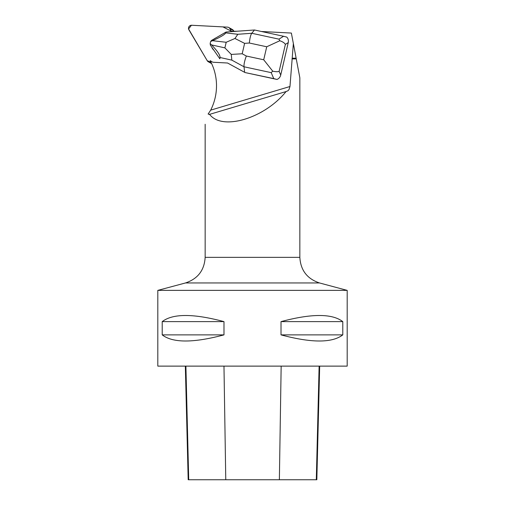 <?xml version="1.0" encoding="UTF-8"?>
<svg xmlns="http://www.w3.org/2000/svg" width="505" height="505" viewBox="0 0 505 505"><rect width="100%" height="100%" fill="white"/><g stroke="black" fill="none" stroke-linecap="round" stroke-linejoin="round"><path stroke-width="0.76" d="M228.727 27.485A3.005 2.923 -61 0 0 227.484 27.131L191.654 25.256A3.005 2.923 -61 0 0 188.902 29.82L207.246 60.733L188.567 28.968L191.445 25.25L222.939 26.891L231.41 31.247L229.794 28.526A3.005 2.923 -61 0 0 228.727 27.485L232.395 29.524A3.005 2.923 119 0 1 233.468 30.565L233.872 31.247M209.556 62.128L210.957 62.203L207.239 60.72A3.005 2.923 -61 0 0 209.556 62.128L211.431 63.169M231.536 31.638A3.005 2.923 -61 0 0 231.157 31.247L237.009 31.247M278.949 39.144L279.789 40.747L266.728 46.769L249.35 43.02C249.855 38.09 250.657 34.845 251.761 33.273L278.949 39.144L283.583 36.278L286.796 37.105C288.204 38.582 288.69 40.419 288.248 42.609L280.723 75.062C280.155 77.227 278.905 78.685 276.98 79.443L273.767 78.622L271.185 72.638L243.997 66.767C243.827 64.299 244.609 60.72 246.333 56.03L263.711 59.779L272.738 71.18C275.661 71.811 277.794 71.874 279.126 71.369L280.723 75.062M261.407 31.493L291.372 33.065L293.361 43.544L289.965 86.513L210.686 110.147A53.025 51.567 119 0 0 210.143 60.65L212.157 61.869A3.005 2.923 -61 0 0 213.489 62.273L227.566 63.011L245.039 72.55L276.98 79.443M213.83 50.134A7.215 7.019 119 0 1 211.759 47.148M214.29 38.841A7.215 7.019 119 0 1 215.786 37.97M347.188 290.375L347.188 366.125L157.812 366.125L157.812 290.375L347.188 290.375L319.495 282.952C307.179 278.842 300.627 270.308 299.844 257.348L205.156 257.348L205.156 124.262M291.966 58.889L296.258 58.889L299.844 77.827L299.844 257.348M289.965 86.513L289.018 89.555L288.014 90.73L286.064 91.563C264.494 118.435 222.042 131.085 209.6 114.357L209.247 114.528M286.064 91.563L209.6 114.357L208.117 114.061L210.686 110.147M292.408 58.208L296.132 58.208L293.361 43.544M296.258 58.889L296.132 58.208M342.788 321.622L342.788 334.878C332.195 343.04 311.604 343.04 281.02 334.878L281.02 321.622C311.604 313.46 332.195 313.46 342.788 321.622L281.02 321.622M223.98 321.622L223.98 334.878C193.396 343.04 172.805 343.04 162.212 334.878L162.212 321.622C172.805 313.46 193.396 313.46 223.98 321.622L162.212 321.622M185.335 366.125L188.188 479.75L316.831 479.75L319.684 366.125M162.212 334.878L223.98 334.878M281.02 334.878L342.788 334.878M273.767 78.622L245.039 72.55M288.248 42.609L285.382 44.377C284.504 42.925 282.642 41.713 279.789 40.747M272.738 71.18L271.185 72.638M226.189 42.275L234.951 38.481L244.609 43.361L242.198 53.77L231.258 54.42L224.889 47.874L226.189 42.275L212.536 40.697C220.502 37.105 224.908 34.498 225.754 32.882L226.038 32.03L254.469 29.991L283.583 36.278M231.258 54.42L231.833 60.133L243.997 66.767L244.654 72.335L227.559 63.011M212.536 40.697L210.617 41.549L211.45 40.482L226.038 32.03M231.833 60.133L220.047 57.513L219.833 58.795L210.37 45.153L210.162 43.506L211.557 44.913L224.889 47.874M220.047 57.513C220.142 55.051 217.314 50.847 211.557 44.913M210.162 43.506L210.617 41.549M234.951 38.481L237.83 34.277L251.761 33.273L254.469 29.991M233.468 30.565L229.794 28.526M188.718 479.75L185.903 366.125M225.767 479.75L223.974 366.125M279.366 479.75L281.159 366.125M316.3 479.75L319.122 366.125M319.495 282.952L185.505 282.952L157.812 290.375M285.382 44.377L279.126 71.369M249.35 43.02L244.609 43.361M242.198 53.77L246.333 56.03M263.711 59.779L266.728 46.769M225.754 32.882L237.83 34.277M211.645 63.617L208.319 61.774M205.156 257.348C204.373 270.308 197.821 278.842 185.505 282.952"/></g></svg>
